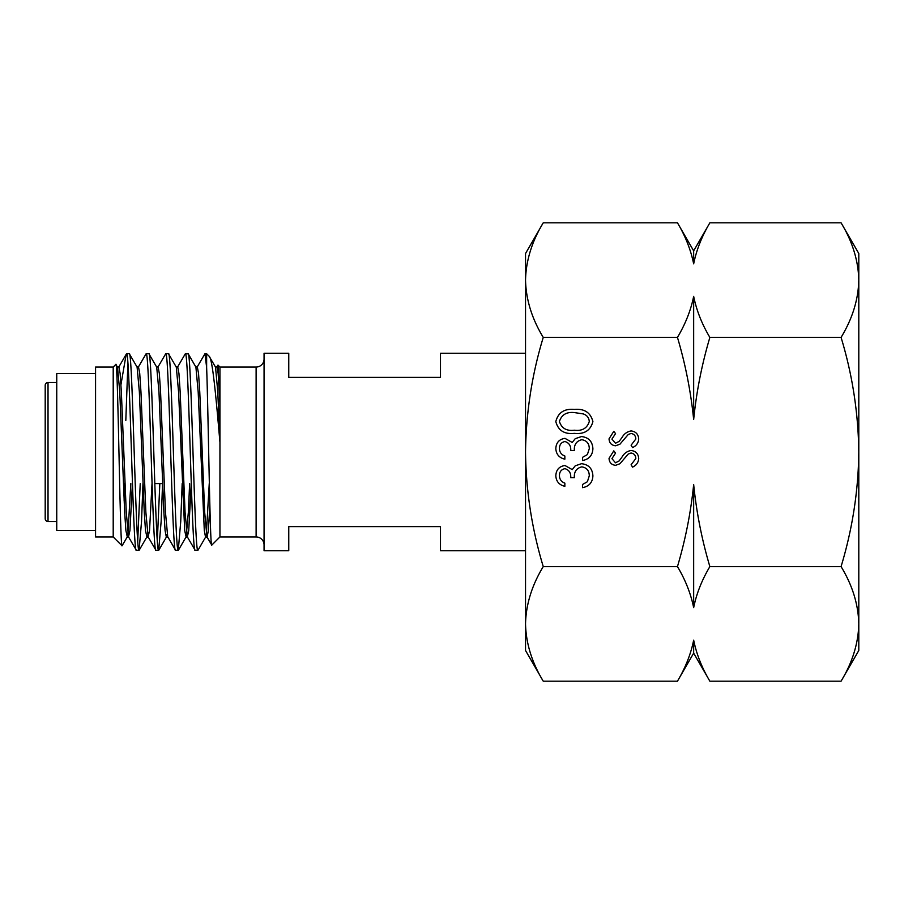 <?xml version="1.0" encoding="UTF-8"?>
<svg xmlns="http://www.w3.org/2000/svg" width="904" height="904" viewBox="0 0 904 904"><rect width="100%" height="100%" fill="white"/><g stroke="black" fill="none" stroke-linecap="round" stroke-linejoin="round"><path stroke-width="1.36" d="M56.749 521.506L48.025 521.506A2.825 2.825 0 0 1 45.2 518.681L45.2 385.319A2.825 2.825 0 0 1 48.025 382.494L56.749 382.494M204.959 353.724L206.632 353.724L206.632 367.34L204.959 353.724L197.128 367.126M176.122 366.956L177.715 366.956L178.935 373.431L180.167 391.873L185.06 512.127L187.331 536.874L195.151 550.276L198.044 550.129L205.716 536.874M126.537 353.724L129.272 353.724C132.549 347.656 135.815 556.344 139.08 550.276L136.346 550.276C133.08 556.344 129.803 347.656 126.537 353.724L118.718 367.126M125.814 420.416L127.905 362.979M146.143 353.724L148.877 353.724C152.143 347.656 155.42 556.344 158.686 550.276L155.951 550.276C152.674 556.344 149.409 347.656 146.143 353.724L138.323 367.126M140.233 483.583L137.713 541.021M139.08 550.276L141.532 521.484L142.968 483.583M165.748 353.724L168.483 353.724C171.749 347.656 175.014 556.344 178.28 550.276L175.545 550.276C172.28 556.344 169.014 347.656 165.748 353.724L157.929 367.126M159.827 483.583L157.319 541.021M158.686 550.276L161.138 521.484L162.573 483.583M195.151 550.276C191.885 556.344 188.62 347.656 185.354 353.724L177.523 367.126M185.354 353.724L188.247 353.871L195.908 367.126L198.179 391.873L204.304 530.569L205.524 537.044L207.118 537.044L208.338 530.569L209.875 505.777M178.28 550.276L180.732 521.484L182.167 483.583M136.346 550.276L128.515 536.874L129.927 530.569L132.413 483.583M129.272 353.724L137.103 367.126L139.363 391.873L144.267 512.127L145.499 530.569L146.9 536.874L139.239 550.129M155.951 550.276L148.12 536.874L149.533 530.569L152.019 483.583M148.877 353.724L156.708 367.126L158.968 391.873L163.873 512.127L165.093 530.569L166.325 537.044L167.116 534.23M175.545 550.276L167.907 537.044L166.325 537.044M168.483 353.724L176.303 367.126L178.574 391.873L184.698 530.569L186.111 536.874L188.371 512.127L189.637 483.583M188.088 353.724C191.354 347.656 194.62 556.344 197.886 550.276M216.734 367.126L218 365.092L219.943 367.047L256.114 367.047L256.114 536.953L219.943 536.953L211.785 545.112C210.022 551.915 208.282 411.083 206.632 367.34M264.058 544.886A7.944 7.944 0 0 0 256.114 536.953M264.058 359.114A7.944 7.944 0 0 1 256.114 367.047M95.564 530.422L56.749 530.422L56.749 373.578L95.564 373.578M113.203 367.047L113.203 536.953L95.564 536.953L95.564 367.047L113.203 367.047L115.848 364.414C117.983 357.645 120.051 550.378 122.051 545.801L127.294 536.874L125.893 530.569L124.662 512.127L119.769 391.873L117.497 367.126L115.848 364.414M162.607 483.583L154.799 483.583M120.966 384.629L126.187 354.21M124.503 483.583L124.108 500.33M113.203 536.953L122.051 545.801M219.943 367.047L219.943 536.953M218 365.092L219.864 402.291L219.864 441.559C216.011 396.912 212.53 358.56 209.14 356.244L206.632 353.724M219.864 441.559L217.785 391.873L215.514 367.126L209.14 356.244M195.727 366.956L197.309 366.956L198.541 373.431L199.761 391.873L204.666 512.127L206.937 536.874L211.785 545.112M525.529 550.717L440.485 550.717L440.485 526.625L288.76 526.625L288.76 550.717L264.058 550.717L264.058 353.283L288.76 353.283L288.76 377.375L440.485 377.375L440.485 353.283L525.529 353.283M117.317 366.956L118.899 366.956L120.13 373.431L121.351 391.873L126.255 512.127L128.515 536.874M136.922 366.956L138.504 366.956L139.725 373.431L140.956 391.873L145.86 512.127L148.12 536.874M156.516 366.956L158.11 366.956L159.33 373.431L160.562 391.873L165.455 512.127L167.726 536.874M187.331 536.874L188.744 530.569L191.23 483.583M215.333 366.956L216.915 366.956L218.147 373.431L219.864 402.291M127.905 534.23L130.831 483.583M206.327 534.23L209.242 483.583M525.529 452L525.529 253.515L543.247 222.813C531.891 241.515 525.992 260.623 525.529 280.104C526.004 299.642 531.914 318.739 543.247 337.407C531.947 374.516 526.038 412.71 525.529 452C525.97 490.804 531.88 529.009 543.247 566.593C531.891 585.306 525.992 604.403 525.529 623.896L525.529 452M543.247 681.187L525.529 650.484L525.529 623.896C526.004 643.433 531.914 662.53 543.247 681.187L677.458 681.187C685.481 667.66 690.882 653.976 693.662 640.156C696.521 654.191 701.922 667.875 709.866 681.187L841.07 681.187C852.427 662.485 858.337 643.377 858.8 623.896C858.325 604.358 852.415 585.261 841.07 566.593L709.866 566.593C701.843 580.131 696.442 593.804 693.662 607.635C690.792 593.589 685.401 579.905 677.458 566.593L543.247 566.593M632.54 447.582L631.105 445.197L635.817 439.005C635.693 435.796 634.099 433.954 631.026 433.468L628.257 434.485L619.918 444.203L615.624 445.774C611.488 445.333 609.296 443.016 609.036 438.824L613.805 431.298L615.545 433.592L611.929 439.107L615.5 443.242L619.15 441.378L621.952 437.592C624.031 433.875 627.071 431.66 631.071 430.937C635.794 431.513 638.348 434.202 638.71 439.005C638.371 443.016 636.314 445.875 632.54 447.582M564.853 456L564.853 459.164C559.237 457.853 556.22 454.35 555.813 448.666C556.118 442.666 559.169 439.231 564.977 438.361L572.232 442.474L575.249 438.655L581.521 436.553C588.685 437.412 592.482 441.48 592.9 448.757C592.538 455.356 589.069 459.288 582.504 460.52L582.504 457.356L587.374 454.599L589.284 448.7C589.227 443.548 586.741 440.553 581.814 439.717C576.458 441.016 573.972 444.632 574.356 450.576L570.74 450.576C571.023 445.83 569.102 442.824 564.966 441.525C561.271 442.305 559.429 444.666 559.429 448.621C559.587 452.249 561.395 454.712 564.853 456M677.458 566.593C685.458 539.654 690.859 512.297 693.662 484.521C696.498 512.478 701.899 539.835 709.866 566.593M841.07 566.593C852.449 529.009 858.359 490.804 858.8 452C858.28 412.71 852.37 374.516 841.07 337.407L709.866 337.407C701.866 364.346 696.464 391.703 693.662 419.479C690.814 391.522 685.424 364.165 677.458 337.407L543.247 337.407M564.853 483.143L564.853 486.307C559.237 484.996 556.22 481.493 555.813 475.809C556.118 469.809 559.169 466.374 564.977 465.503L572.232 469.617L575.249 465.797L581.521 463.695C588.685 464.554 592.482 468.622 592.9 475.899C592.538 482.499 589.069 486.431 582.504 487.663L582.504 484.499L587.374 481.742L589.284 475.843C589.227 470.69 586.741 467.696 581.814 466.859C576.458 468.159 573.972 471.775 574.356 477.719L570.74 477.719C571.023 472.973 569.102 469.967 564.966 468.667C561.271 469.447 559.429 471.809 559.429 475.764C559.587 479.391 561.395 481.855 564.853 483.143M574.368 433.378C564.345 434.428 558.163 430.496 555.813 421.58C558.118 412.586 564.299 408.518 574.368 409.41C584.425 408.529 590.594 412.586 592.9 421.58C590.549 430.473 584.379 434.406 574.368 433.378M632.54 467.131L631.105 464.746L635.817 458.543C635.693 455.345 634.099 453.492 631.026 453.017L628.257 454.023L619.918 463.741L615.624 465.323C611.488 464.882 609.296 462.565 609.036 458.362L613.805 450.847L615.545 453.13L611.929 458.644L615.5 462.791L619.15 460.927L621.952 457.13C624.031 453.424 627.071 451.209 631.071 450.486C635.794 451.062 638.348 453.751 638.71 458.543C638.371 462.565 636.314 465.424 632.54 467.131M841.07 681.187L858.8 650.484L858.8 253.515L841.07 222.813L709.866 222.813C701.843 236.339 696.442 250.024 693.662 263.844C690.792 249.809 685.401 236.125 677.458 222.813L543.247 222.813M841.07 337.407C852.427 318.694 858.337 299.597 858.8 280.104C858.325 260.567 852.415 241.47 841.07 222.813M694.6 644.597L693.662 640.156L693.662 653.129L677.458 681.187M692.724 259.403L693.662 263.844L693.662 250.871L677.458 222.813M677.458 337.407C685.481 323.869 690.882 310.196 693.662 296.365C696.521 310.411 701.922 324.095 709.866 337.407M693.662 419.479L693.662 296.365M693.662 607.635L693.662 484.521M589.284 421.479C588.933 417.671 586.922 415.139 583.227 413.908L574.356 412.574C566.571 411.761 561.599 414.733 559.429 421.479C561.553 428.281 566.537 431.197 574.356 430.214C582.176 431.197 587.148 428.281 589.284 421.479M48.025 521.506L48.025 382.494M128.707 537.044L127.114 537.044M148.301 537.044L146.719 537.044M187.512 537.044L185.93 537.044M166.505 536.874L158.844 550.129M186.111 536.874L178.45 550.129M693.662 250.871L709.866 222.813M693.662 653.129L709.866 681.187"/></g></svg>
